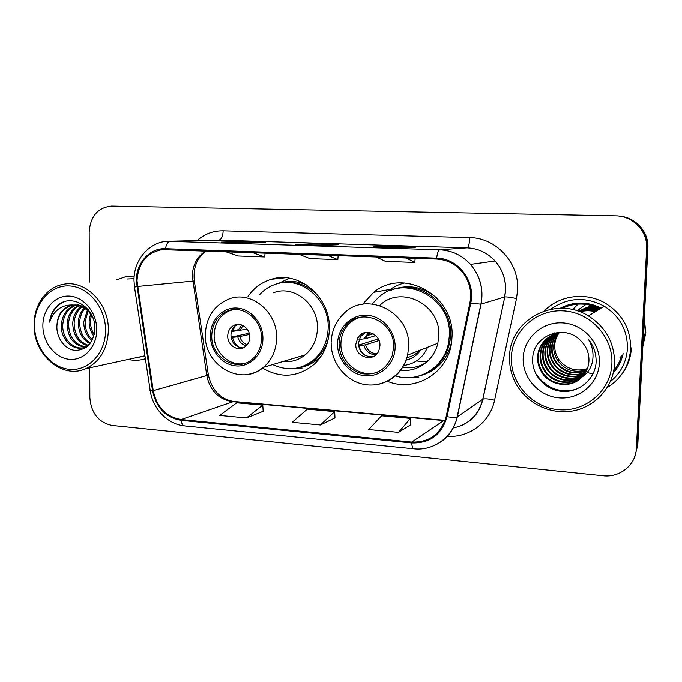 <?xml version="1.0" encoding="UTF-8"?>
<svg xmlns="http://www.w3.org/2000/svg" width="682" height="682" viewBox="0 0 682 682"><rect width="100%" height="100%" fill="white"/><g stroke="black" fill="none" stroke-linecap="round" stroke-linejoin="round"><path stroke-width="1.02" d="M387.419 381.272C414.988 393.011 448.918 372.662 451.706 341.179L452.013 336.942C454.988 295.468 403.36 267.156 373.685 292.331L362.611 304.257M262.527 368.075C280.95 378.766 298.29 377.393 314.572 363.949C323.916 354.887 328.843 343.387 329.372 329.449C330.966 297.284 298.75 270.063 271.24 279.296C261.675 282.212 253.934 287.898 248.043 296.363M613.723 370.769C617.474 366.251 620.109 361.145 621.617 355.458C620.109 361.145 617.474 366.251 613.723 370.769L614.124 370.283M613.74 370.693L614.491 369.815M634.601 457.111L637.772 445.218L647.9 248.137C649.025 232.298 635.999 217.498 619.972 216.168M89.743 367.803L89.862 397.785C91.226 413.318 98.643 422.542 112.121 425.466L603.084 475.789C619.844 477.877 635.897 464.945 636.383 448.5L646.647 248.436L647.278 248.282C648.412 232.323 635.283 217.405 619.137 216.075C635.283 217.405 648.412 232.323 647.278 248.282L637.082 446.846L647.278 248.282L647.9 248.137M600.117 308.716C587.381 302.637 574.764 302.501 562.266 308.29C574.764 302.501 587.381 302.637 600.117 308.716M128.199 359.44C134.022 360.778 139.75 360.548 145.377 358.758C139.75 360.548 134.022 360.778 128.199 359.44M607.219 387.606C621.473 378.595 629.29 365.654 630.654 348.809C630.799 328.946 622.265 313.686 605.036 303.03C585.506 291.666 559.283 295.357 544.321 310.898C559.283 295.357 585.506 291.666 605.036 303.03C622.265 313.686 630.799 328.946 630.654 348.809C629.29 365.654 621.473 378.595 607.219 387.606M621.796 374.213C627.628 366.43 630.824 357.658 631.396 347.897C630.824 357.658 627.628 366.43 621.796 374.213M137.014 280.848C138.224 263.124 146.562 252.715 162.009 249.612L436.651 259.024C448.372 259.74 457.699 265.093 464.63 275.068C470.034 283.652 471.791 292.919 469.889 302.876L446.207 416.438C441.092 433.982 429.609 442.533 411.757 442.098L181.037 419.558C166.067 416.847 156.8 407.222 153.237 390.675L137.014 280.848M136.306 280.813L152.546 390.752C156.195 407.7 165.692 417.572 181.037 420.351L411.732 442.959C430.027 443.419 441.8 434.656 447.051 416.668L470.759 303.072C475.908 281.436 458.116 258.197 436.676 258.12L165.462 248.674C149.699 247.788 135.991 263.175 136.306 280.813M403.497 247.856L415.73 247.14L386.362 246.219L373.122 246.893L403.497 247.856M386.336 247.31L386.362 246.219M248.47 242.937L265.605 242.434L239.143 241.607L221.207 242.076L248.47 242.937M239.135 242.639L239.143 241.607M323.873 245.332L338.707 244.727L310.847 243.849L295.127 244.42L323.873 245.332M310.83 244.915L310.847 243.849M134.209 276.031L126.741 276.321L116.434 279.859L126.741 276.321L134.209 276.031M646.647 248.436C647.9 231.368 632.896 215.751 615.573 215.81L111.703 206.041C97.927 207.413 90.416 216.066 89.171 232.008L89.385 282.118M246.424 417.972L262.783 405.168L236.731 402.832L219.655 415.44L246.424 417.972L263.175 411.323M398.501 432.397L410.419 418.407L381.562 415.815L368.723 429.575L398.501 432.397L410.581 424.869M320.429 424.997L334.7 411.613L307.301 409.157L292.22 422.32L320.429 424.997L334.981 417.921M298.793 254.181L309.978 258.589L337.829 259.603L338.161 255.562M327.3 255.179L337.829 259.603M225.486 251.607L238.299 255.972L264.752 256.935L265.093 252.996M252.528 252.553L264.752 256.935M376.106 256.892L385.475 261.351L414.827 262.425L415.15 258.265M406.199 257.949L414.827 262.425M334.7 411.613L334.981 418.006M262.783 405.168L263.184 411.408M410.419 418.407L410.581 424.954M105.557 330.216C105.659 307.539 88.379 286.653 69.283 285.92C50.178 284.846 34.126 303.499 34.492 325.485C34.577 347.445 50.877 367.913 69.794 369.363C88.711 371.144 105.744 352.909 105.557 330.216M108.378 330.148C108.967 303.43 85.506 279.714 63.673 284.258C46.547 286.892 33.648 305.093 34.1 325.203C33.503 354.751 62.403 379.576 85.787 368.664C100.092 361.699 107.628 348.86 108.378 330.148M134.03 278.674L126.886 278.989M93.792 336.183C90.553 331.708 89.001 326.678 89.146 321.077L90.527 313.925M94.193 334.657C91.567 330.42 90.322 325.825 90.476 320.89L91.388 315.169M91.951 340.65C86.486 336.047 83.758 329.781 83.767 321.853L87.287 310.336M92.437 339.704C87.492 335.041 85.054 329.022 85.122 321.657L88.072 311.077M87.475 346.328L84.415 347.308L89.964 343.694C82.403 339.67 78.515 332.654 78.294 322.646C78.524 316.985 80.493 312.109 84.201 308.008M90.467 343.029C83.426 338.818 79.828 331.955 79.675 322.441C79.871 317.173 81.635 312.527 84.969 308.511M87.509 345.731C78.115 342.645 73.187 335.22 72.735 323.447C73.119 316.269 75.941 310.617 81.192 306.482M88.14 345.288C79.189 341.929 74.526 334.581 74.133 323.242C74.474 316.457 77.075 310.975 81.942 306.798M86.563 347.07L85.395 347.129M84.883 347.129C73.792 345.407 67.859 337.786 67.075 324.265C67.706 315.544 71.422 309.304 78.225 305.553M85.557 346.831C74.875 344.734 69.189 337.138 68.498 324.052C69.07 315.715 72.556 309.611 78.959 305.732M84.406 347.308C73.306 351.784 60.502 339.397 61.312 325.092C62.198 314.879 66.853 308.23 75.284 305.152M85.821 347.053C74.73 351.511 61.951 339.159 62.761 324.879C63.588 315.041 68.004 308.486 76.017 305.212M77.782 304.709L78.831 304.513M56.93 325.723C56.188 338.212 65.25 349.781 75.574 350.429C87.177 349.781 93.622 342.517 94.9 328.63C95.693 307.693 71.908 292.936 57.987 305.161C53.23 309.423 50.417 315.075 49.539 322.117C54.185 309.526 62.753 303.874 75.233 305.152L70.826 305.519C62.062 308.281 57.424 315.016 56.93 325.723C57.919 314.905 62.957 308.128 72.045 305.383L73.153 305.169M75.233 305.152C83.136 305.868 89.095 310.267 93.119 318.332M74.534 305.007C79.794 304.777 84.432 306.414 88.447 309.918M42.872 326.039C42.923 342.756 55.37 358.314 69.734 359.354C84.091 360.642 96.921 346.771 96.759 329.628C96.818 312.501 83.809 296.704 69.342 296.082C54.875 295.195 42.608 309.304 42.872 326.039M136.349 357.666L144.968 356.106M49.539 322.117C51.321 312.458 55.992 305.766 63.554 302.024M211.761 335.433C210.738 356.882 235.742 372.679 251.308 359.951C257.787 354.819 261.189 347.735 261.521 338.715C262.4 319.491 242.229 303.848 226.68 311.324C217.277 315.945 212.298 323.976 211.761 335.433M233.022 309.654L229.016 310.941C219.638 315.536 214.677 323.541 214.139 334.947C213.534 352.04 229.766 367.172 244.915 363.327M319.619 297.625C309.602 285.997 297.54 280.993 283.422 282.612M272.706 364.572C287.676 371.46 301.555 369.729 314.334 359.397C323.055 351.332 327.667 340.932 328.17 328.204C329.611 299.389 300.327 275.23 275.809 284.172C269.509 286.227 264.079 289.756 259.51 294.752M282.732 361.588C291.061 362.423 298.546 360.198 305.195 354.904C312.927 348.255 317.011 339.457 317.445 328.502C318.656 304.385 293.678 284.454 273.431 292.791M301.981 366.711C307.198 365.16 311.887 362.543 316.064 358.851C322.177 353.336 326.32 346.371 328.502 337.957M227.737 335.842C227.302 345.049 237.754 352.04 244.685 347.087C247.898 344.836 249.595 341.571 249.765 337.283C250.166 328.511 240.669 321.546 233.738 325.467C229.945 327.616 227.941 331.077 227.737 335.842M237.958 324.393L236.935 324.845C233.159 326.985 231.164 330.412 230.959 335.152C231.752 343.217 235.819 347.47 243.167 347.905M278.384 283.456L289.415 278.213M238.197 329.756L232.775 330.872M234.898 326.218L232.656 331.392L231.573 331.324M235.827 325.067L236.279 324.581M232.656 331.392L247.148 329.133M231.087 337.164L249.186 333.225M239.621 347.53C235.887 345.271 233.542 341.878 232.596 337.351L231.104 337.258M249.493 334.427L239.851 336.55L232.596 337.351M559.129 332.842C556.427 336.576 554.96 340.736 554.73 345.331C554.56 350.65 556.026 355.518 559.129 359.943C566.606 369.107 576.009 371.988 587.355 368.612M611.882 363.924C613.416 336.968 590.032 311.913 562.965 310.83C535.907 309.347 512.148 331.256 511.381 357.232C510.213 383.19 531.969 407.648 558.686 409.729C585.378 412.209 610.757 390.905 611.882 363.924M614.55 363.796C614.712 343.268 606.017 327.317 588.464 315.937C555.498 294.863 509.386 319.969 509.573 356.814C509.275 365.97 511.261 374.657 515.524 382.9C526.01 402.994 550.067 415.048 572.718 410.982C595.377 407.009 613.468 386.984 614.55 363.796M610.356 381.63C620.773 373.097 626.468 362.091 627.423 348.613C627.593 330.369 619.853 316.226 604.209 306.175C585.42 296.38 567.637 297.395 550.868 309.202M642.879 345.783L645.453 333.148L644.192 320.259M642.879 345.902L645.522 333.063L644.209 319.969M642.853 346.362L645.828 332.671L644.277 318.69M586.963 369.593C575.233 373.429 565.548 370.522 557.919 360.88C554.833 356.2 553.434 351.247 553.716 346.013C553.972 341.324 555.608 336.959 558.626 332.935M586.409 370.786C574.253 375.441 564.065 372.679 555.839 362.492C552.718 357.752 551.295 352.73 551.585 347.436C551.874 342.236 553.801 337.488 557.365 333.208M586.554 370.488C574.5 374.938 564.432 372.133 556.359 362.082C553.247 357.359 551.84 352.355 552.122 347.078C552.463 341.844 554.313 337.198 557.68 333.14M585.804 371.954C575.548 377.981 560.229 374.375 553.699 364.137C550.544 359.337 549.112 354.256 549.402 348.903C549.735 343.165 551.968 338.042 556.12 333.549M585.957 371.664C575.727 377.47 560.689 373.813 554.244 363.719C551.09 358.937 549.666 353.873 549.948 348.528C550.272 342.927 552.429 337.905 556.427 333.464M585.13 373.088C574.807 380.036 558.353 376.626 551.516 365.825C548.319 360.966 546.87 355.825 547.16 350.395C547.544 344.103 550.118 338.622 554.884 333.95M585.301 372.807C574.994 379.524 558.822 376.055 552.062 365.399C548.882 360.556 547.433 355.433 547.731 350.019C548.098 343.864 550.587 338.477 555.191 333.848M584.389 374.196C574.014 382.116 556.444 378.928 549.274 367.555C546.035 362.636 544.568 357.428 544.867 351.929C545.31 345.058 548.243 339.218 553.665 334.41M584.576 373.924C574.21 381.596 556.921 378.348 549.837 367.121C546.614 362.21 545.148 357.018 545.447 351.545C545.873 344.819 548.712 339.073 553.972 334.291M583.579 375.271C573.178 384.222 554.492 381.289 546.973 369.337C543.699 364.35 542.216 359.073 542.514 353.506C543.034 346.03 546.342 339.841 552.454 334.947M583.783 375.006C573.392 383.693 554.986 380.692 547.552 368.885C544.287 363.915 542.812 358.655 543.111 353.106C543.605 345.783 546.819 339.687 552.752 334.802M582.701 376.319C572.326 386.362 552.497 383.71 544.611 371.161C541.295 366.106 539.794 360.761 540.101 355.117C540.707 347.002 544.424 340.48 551.252 335.544M582.922 376.063C572.539 385.824 553 383.096 545.208 370.701C541.909 365.663 540.408 360.335 540.707 354.717C541.295 346.763 544.909 340.318 551.55 335.382M582.087 376.984C586.298 372.457 588.583 367.095 588.95 360.889C589.137 353.046 586.384 346.32 580.689 340.702C564.79 323.311 533.622 335.348 532.736 357.607C531.048 374.077 544.603 389.712 561.184 391.323C577.773 393.139 593.647 380.744 595.94 364.358L596.094 362.398C596.375 353.788 593.792 346.055 588.336 339.184C592.556 346.354 593.92 353.83 592.436 361.622C591.064 368.127 587.611 373.242 582.087 376.984L581.533 377.555C571.201 388.51 550.4 386.097 542.19 373.028C538.84 367.905 537.314 362.492 537.621 356.78C538.158 343.643 550.135 332.083 563.75 332.441M581.993 377.086C571.678 387.981 550.971 385.569 542.795 372.56C539.453 367.453 537.945 362.048 538.243 356.362C538.933 347.743 542.966 340.966 550.365 336.038M523.179 358.024C522.267 377.794 538.908 396.387 559.197 397.879C579.47 399.678 598.566 383.463 599.384 363.097C600.51 342.748 582.931 323.805 562.437 322.884C541.96 321.665 523.802 338.229 523.179 358.024M585.983 304.351L576.929 310.762M555.642 337.94L555.89 339.082M555.174 339.09L555.489 340.42M554.654 332.893L554.705 333.524M554.747 334.001L555.685 339.713M582.505 370.948L585.301 372.005M587.125 372.585L592.965 373.915M642.964 344.163L644.976 333.737M555.071 339.363L555.404 340.736M576.171 389.311C559.7 393.344 546.589 388.527 536.828 374.861L536.512 375.1C545.233 387.674 557.296 392.789 572.701 390.454M591.712 305.476L583.315 308.997M592.854 305.8L581.763 309.85M594.585 306.354C589.171 306.593 584.372 308.051 580.177 310.719M597.227 307.369C590.365 306.755 584.252 308.102 578.882 311.418C584.124 308.136 590.101 306.73 596.827 307.207M599.734 308.955C592.189 307.241 585.224 308.059 578.847 311.401C585.258 307.974 592.274 307.113 599.913 308.844M598.302 309.841C591.482 308.238 585.037 308.776 578.967 311.444M596.835 310.745C590.791 309.287 584.943 309.56 579.299 311.563M595.343 311.674C590.118 310.387 584.96 310.421 579.879 311.785M591.601 305.442L583.417 308.946M592.684 305.749L581.865 309.798M594.32 306.269C589.052 306.576 584.372 308.042 580.28 310.677M598.481 309.73C591.575 308.111 585.062 308.682 578.941 311.435M597.023 310.634C590.876 309.159 584.951 309.458 579.24 311.546M595.531 311.555C590.203 310.25 584.951 310.31 579.794 311.751M339.056 343.822C339.909 359.15 347.385 369.081 361.486 373.617C376.106 375.705 386.353 369.695 392.227 355.603L393.599 347.419C395.398 321.435 360.795 306.261 345.783 325.825C341.52 330.932 339.278 336.934 339.056 343.822M360.232 317.3C355.262 318.724 351.068 321.41 347.641 325.357C343.387 330.438 341.153 336.414 340.932 343.276C339.883 362.662 360.59 379.022 377.854 372.031M402.474 282.877L401.195 283.882M425.781 373.361C439.038 366.89 447.111 356.064 450.009 340.898L450.563 335.092C452.285 306.883 424.255 282.229 398.314 288.333M395.449 375.91C418.654 383.514 445.278 366.805 448.782 341.392L449.336 335.561C452.064 298.043 404.435 273.26 378.544 297.378L372.244 303.916M400.547 370.241C417.273 372.491 434.127 360.514 437.844 343.242L438.79 335.911C441.058 304.581 400.735 284.411 379.78 305.451M427.503 360.88L427.972 360.914M402.576 367.308C411.212 368.732 419.191 367.044 426.523 362.244M418.049 361.588L427.503 361.366M355.816 344.248C354.887 357.402 374.06 362.96 378.851 350.778L379.951 345.834C380.803 333.72 364.043 327.369 357.982 337.377L355.816 344.248M365.586 332.466L360.48 336.644L358.331 343.472C359.423 352.85 364.435 357.215 373.344 356.575M403.65 365.475C414.852 364.026 422.823 357.965 427.563 347.283M406.097 360.19C412.235 358.706 417.128 355.296 420.777 349.951M419.507 350.446C416.097 354.256 411.919 356.635 406.975 357.59M414.486 377.069L418.884 377.206L414.426 377.078M418.705 366.123L420.845 366.225M388.484 290.694C393.25 287.045 398.544 284.462 404.366 282.945M375.671 335.629L365.74 338.63L359.056 339.474M360.164 336.738L362.082 333.66M358.4 345.169L378.254 338.928M365.16 355.433C361.912 353.003 359.891 349.764 359.082 345.714L358.459 345.672M379.013 340.523L365.595 344.811L359.082 345.714M205.751 250.908C197.183 256.492 192.691 264.846 192.29 275.98L206.774 375.62C209.988 390.633 218.513 399.328 232.349 401.689L445.039 420.683M197.03 240.584C204.591 233.926 213.304 230.661 223.167 230.789L469.796 237.592C469.446 243.687 468.543 247.089 467.068 247.813L218.811 240.107L170.491 241.181C168.011 241.522 166.331 244.02 165.462 248.674M469.796 237.592C495.993 237.66 519.249 262.706 517.612 289.807L516.504 298.554L494.569 400.223C490.111 422.38 468.935 438.1 447.094 436.31M470.759 303.072L480.878 304.172L504.646 296.96L505.524 289.927C505.754 278.904 502.284 269.254 495.089 260.976C487.408 252.715 478.065 248.333 467.068 247.813L439.779 249.791C451.825 250.371 462.064 255.23 470.503 264.36C480.264 275.937 483.777 289.194 481.057 304.129L457.341 416.881C453.701 431.732 444.979 441.697 431.177 446.778M152.546 390.752C150.279 390.905 149.494 390.803 150.185 390.445L134.499 287.105L136.741 286.568M150.236 390.795C152.785 409.004 167.806 424.494 184.737 425.935C182.87 425.653 181.642 423.795 181.037 420.351M411.732 442.959C412.013 446.659 412.721 448.611 413.863 448.833C433.496 451.143 452.976 437.111 457.153 416.992L482.762 399.277L504.774 296.934C506.803 296.755 510.716 297.301 516.504 298.554M447.051 416.668C452.004 417.597 455.371 417.708 457.153 416.992L480.878 304.172C483.674 289.211 480.213 275.946 470.503 264.36L495.089 260.976C502.31 269.245 505.822 278.887 505.626 289.901L504.774 296.934L482.907 399.2C485.004 398.518 488.9 398.859 494.569 400.223M436.676 258.12C437.324 252.988 438.356 250.209 439.779 249.791L167.243 241.24C148.804 242.212 133.74 260.217 133.996 280.225M636.383 448.5L637.082 446.846M453.036 428.023C468.653 424.724 478.568 415.142 482.762 399.277L482.907 399.2C479.71 412.661 471.799 421.749 459.165 426.455M223.167 230.789C222.869 236.381 221.42 239.484 218.811 240.107M411.757 442.098L443.735 420.598L445.107 420.479M137.432 286.457L194.327 280.941L208.377 375.074L153.237 390.675M181.037 419.558L233.738 401.493L445.141 420.368M206.612 374.554C208.59 374.503 209.178 374.674 208.377 375.074C211.957 390.402 220.414 399.209 233.738 401.493M192.708 281.436L194.327 280.941C192.997 267.557 196.996 257.549 206.305 250.933M262.937 338.809C263.252 323.149 250.831 308.665 236.722 308.025C222.622 307.156 210.414 320.02 210.406 335.348C210.184 350.659 222.11 364.947 236.117 365.927C250.115 367.138 262.826 354.478 262.937 338.809M205.325 334.035C206.331 316.985 214.174 305.323 228.862 299.057C250.686 289.952 277.838 311.904 276.628 338.391C276.201 350.42 271.82 360.053 263.482 367.317C258.972 371.025 253.926 373.361 248.316 374.324M306.593 284.982C297.335 280.865 288.077 280.328 278.81 283.354M297.497 367.965C307.173 366.831 315.331 362.466 321.998 354.87M237.83 330.915L241.65 324.982M239.911 330.634L243.005 325.57M246.262 345.817C241.888 344.598 239.058 341.605 237.771 336.848M247.251 344.717C243.474 343.421 241.002 340.702 239.851 336.55M613.271 372.883C618.284 367.368 621.575 360.966 623.135 353.668M562.829 308.017L562.266 308.29M585.932 304.343L577.168 310.839M578.106 304.095L572.675 309.611M619.964 357.411L621.362 356.396M601.132 308.085C587.202 301.291 573.519 301.35 560.092 308.273M395.142 347.522C395.705 331.137 382.252 315.937 366.788 315.229C351.332 314.283 337.786 327.701 337.573 343.728C337.138 359.738 350.011 374.716 365.356 375.799C380.692 377.12 394.818 363.924 395.142 347.522M331.188 342.108C331.665 331.017 335.715 321.674 343.344 314.078C365.68 289.782 411.084 311.879 408.654 347.036L407.64 355.117C403.446 370.641 393.974 380.309 379.218 384.119M437.631 298.742C423.249 286.44 407.666 283.618 390.88 290.268M418.595 376.14C436.156 371.741 447.153 360.335 451.612 341.929M363.949 338.945L368.74 332.39M365.74 338.63L367.163 335.604L370.156 332.637M375.961 354.785C369.755 354.614 365.705 351.401 363.804 345.143M376.958 353.762C371.213 353.574 367.428 350.582 365.595 344.811M285.281 277.745L271.24 279.296M390.326 289.356L373.685 292.331M162.009 249.612L165.308 249.493M133.996 280.524L134.482 286.986M184.737 425.935L413.863 448.833M323.916 245.324L295.204 244.42M248.512 242.937L221.3 242.076M403.531 247.856L373.19 246.893M72.045 305.383L70.826 305.519M144.925 355.799L85.787 368.664M305.195 354.904L263.482 367.317C241.164 386.967 203.986 365.39 205.316 334.589M316.064 358.851L314.334 359.397M229.016 310.941L226.68 311.324M236.935 324.845L233.738 325.467M295.749 368.297L301.998 368.561M604.209 306.175L588.464 315.937M559.129 359.943L557.919 360.88M556.359 362.082L555.839 362.492M554.244 363.719L553.699 364.137M552.062 365.399L551.516 365.825M549.837 367.121L549.274 367.555M547.552 368.885L546.973 369.337M545.208 370.701L544.611 371.161M542.795 372.56L542.19 373.028M437.844 343.242L407.64 355.117C403.079 374.853 383.54 387.93 364.623 384.503C345.672 381.272 330.838 362.594 331.179 342.756M450.009 340.898L448.782 341.392M347.641 325.357L345.783 325.825M360.48 336.644L357.982 337.377M373.19 333.822L367.163 335.604L370.07 332.62"/></g></svg>
